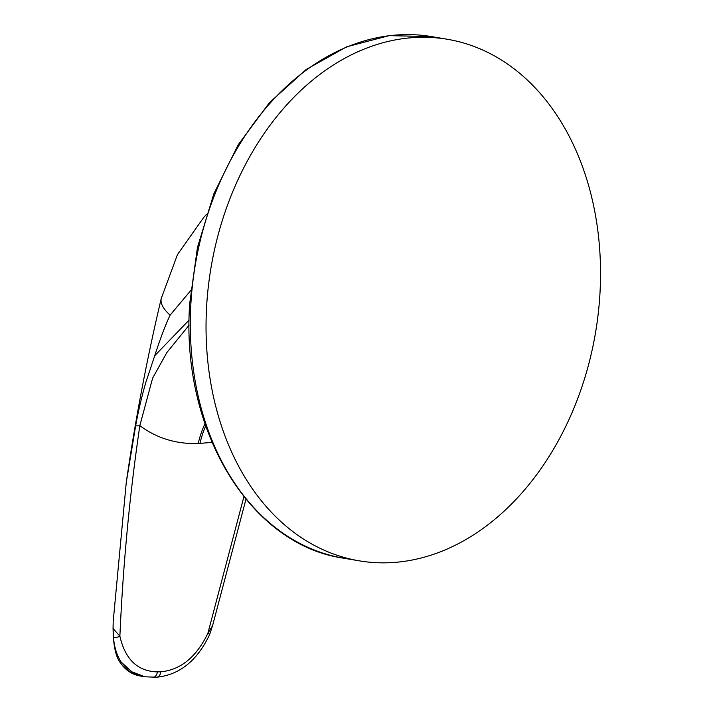 <?xml version="1.0" encoding="UTF-8"?>
<svg xmlns="http://www.w3.org/2000/svg" width="713" height="713" viewBox="0 0 713 713"><rect width="100%" height="100%" fill="white"/><g stroke="black" fill="none" stroke-linecap="round" stroke-linejoin="round"><path stroke-width="1.07" d="M599.954 293.622A264.478 194.997 99.6 0 0 447.336 39.268A264.478 194.997 99.6 0 0 206.618 306.474A264.478 194.997 -80.4 0 0 359.236 560.837A264.478 194.997 -80.4 0 0 599.954 293.622M190.701 290.583L170.113 315.137C165.576 324.638 160.443 338.167 154.73 355.707L145.844 382.409C141.735 396.473 138.331 410.946 135.648 425.83L126.281 482.327L113.207 621.308L113.046 628.492L119.882 636.174C125.158 659.427 137.654 671.334 157.368 671.904A6.836 4.572 88.1 0 1 153.135 677.35M157.368 671.904L160.808 671.789C180.656 669.926 196.351 657.101 207.884 633.304A6.836 0.57 24.1 0 1 209.649 634.543L212.554 625.702L245.967 499.26M212.554 625.702L207.884 633.304L243.899 496.72M113.091 624.962C112.939 643.812 115.39 656.45 120.461 662.894C126.994 672.493 135.711 675.434 140.898 676.111L129.677 671.673L121.263 662.181C116.896 655.497 114.312 647.351 113.519 637.725L113.046 628.492M121.263 662.181L131.941 671.851L145.042 676.815L140.907 676.12M211.993 442.39L198.205 443.513C176.227 444.19 156.771 438.237 139.837 425.661C129.713 494.269 123.064 564.446 119.882 636.174A6.836 2.905 -10.1 0 1 113.519 637.725M189.141 325.119L166.913 352.463L152.635 378.104L139.837 425.661A9.117 3.298 -171.6 0 1 135.648 425.83M189.159 320.021L154.73 355.707M431.606 36.604L389.129 35.65L346.652 46.808L306.162 69.5L269.487 102.627L238.267 144.668L213.891 193.678L197.456 247.42L189.72 303.444C180.532 429.431 249.372 544.75 343.497 558.172A264.478 194.997 -80.4 0 1 190.879 303.818A264.478 194.997 -80.4 0 1 431.606 36.604L447.336 39.268M170.113 315.137A109.437 30.721 -166.6 0 1 161.272 298.399L177.475 254.594L204.105 216.886L206.387 214.515M160.808 671.789A6.836 4.572 88.1 0 1 156.566 677.234C179.578 674.899 197.287 660.666 209.649 634.543M204.961 423.798A82.084 54.848 -91.9 0 0 198.205 443.513M205.692 425.937A82.084 54.848 -91.9 0 0 199.934 443.459M343.497 558.172L359.236 560.837M144.891 676.789L156.53 677.234M161.272 298.399C146.985 358.577 135.318 419.886 126.281 482.327"/></g></svg>
